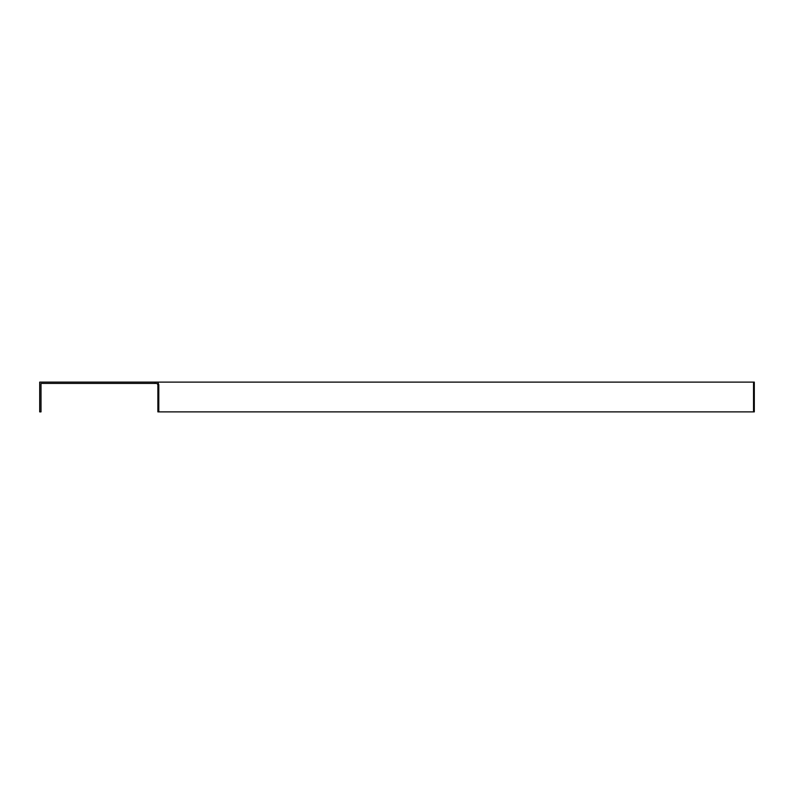 <?xml version="1.0" encoding="UTF-8"?>
<svg xmlns="http://www.w3.org/2000/svg" width="794" height="794" viewBox="0 0 794 794"><rect width="100%" height="100%" fill="white"/><g stroke="black" fill="none" stroke-linecap="round" stroke-linejoin="round"><path stroke-width="1.19" d="M753.536 382.113L753.536 411.888L754.3 411.888L754.3 382.113L157.877 382.113L158.8 384.733L158.8 411.888L157.877 411.888L157.877 384.733L156.944 383.423L155.098 383.423L155.098 382.113L39.7 382.113L39.7 411.888L41.01 411.888L41.01 383.423L155.098 383.423M155.098 382.113L157.877 382.113M157.877 384.733L158.8 384.733M753.536 411.888L158.8 411.888"/></g></svg>
